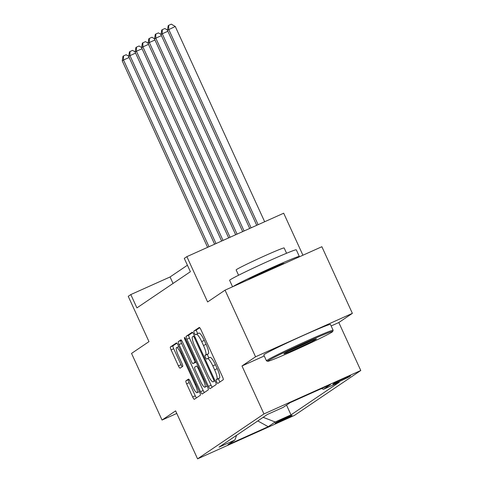 <?xml version="1.0" encoding="UTF-8"?>
<svg xmlns="http://www.w3.org/2000/svg" width="483" height="483" viewBox="0 0 483 483"><rect width="100%" height="100%" fill="white"/><g stroke="black" fill="none" stroke-linecap="round" stroke-linejoin="round"><path stroke-width="0.72" d="M216.613 381.836A2.017 0.423 -114.2 0 0 217.791 383.436A2.017 0.423 -114.2 0 0 217.809 383.43L223.194 379.783A2.88 0.604 -114.2 0 0 222.506 376.825L200.946 329.732A2.88 0.604 -114.2 0 0 199.262 327.45A2.88 0.604 -114.2 0 0 199.238 327.462L193.852 331.109A2.017 0.423 -114.2 0 0 194.335 333.179A2.017 0.423 -114.2 0 0 195.518 334.773A2.017 0.423 -114.2 0 0 195.53 334.767L196.225 334.296A9.213 1.932 -114.2 0 1 196.291 334.26A9.213 1.932 -114.2 0 1 201.683 341.572L203.476 345.496A9.213 1.932 -114.2 0 1 205.686 354.963L204.991 355.434A2.017 0.423 -114.2 0 0 205.474 357.505A2.017 0.423 -114.2 0 0 206.652 359.104A2.017 0.423 -114.2 0 0 206.67 359.098L207.364 358.627A9.213 1.932 -114.2 0 1 207.43 358.591A9.213 1.932 -114.2 0 1 212.822 365.903L214.615 369.821A9.213 1.932 -114.2 0 1 216.825 379.294L216.13 379.765A2.017 0.423 -114.2 0 0 216.613 381.836M209.984 357.45A9.213 1.932 -114.2 0 1 210.045 357.42A9.213 1.932 -114.2 0 1 215.436 364.725L217.235 368.65A9.213 1.932 -114.2 0 1 219.445 378.117L218.745 378.594A2.017 0.423 -114.2 0 0 219.228 380.664A2.017 0.423 -114.2 0 0 219.982 381.956M199.733 327.722L196.466 329.931A2.017 0.423 -114.2 0 0 196.955 332.002A2.017 0.423 -114.2 0 0 197.921 333.53M198.845 333.125A9.213 1.932 -114.2 0 1 198.905 333.089A9.213 1.932 -114.2 0 1 204.297 340.394L206.096 344.319A9.213 1.932 -114.2 0 1 208.306 353.791L207.605 354.262A2.017 0.423 -114.2 0 0 208.095 356.333A2.017 0.423 -114.2 0 0 209.061 357.861M291.986 415.555A9.388 0.338 155.4 0 0 292.143 415.404A9.388 0.338 155.4 0 0 284.372 418.598A9.388 0.338 155.4 0 0 275.238 423.072A9.388 0.338 155.4 0 0 275.075 423.223A9.388 0.338 155.4 0 0 282.851 420.029A9.388 0.338 155.4 0 0 291.986 415.555M185.925 380.845A2.88 0.604 -114.2 0 0 186.613 383.804L192.663 397.014A2.88 0.604 -114.2 0 0 194.347 399.296A2.88 0.604 -114.2 0 0 194.365 399.29L200.348 395.239A2.88 0.604 -114.2 0 0 199.66 392.281L178.1 345.188A2.88 0.604 -114.2 0 0 176.416 342.906A2.88 0.604 -114.2 0 0 176.398 342.918L170.414 346.963A2.88 0.604 -114.2 0 0 171.103 349.927L178.408 365.885A2.88 0.604 -114.2 0 0 180.093 368.167L182.677 366.422A2.88 0.604 -114.2 0 0 181.982 363.464L178.36 355.548A7.704 1.612 -114.2 0 1 176.567 347.603A7.704 1.612 -114.2 0 1 181.071 353.713L195.265 384.716A7.704 1.612 -114.2 0 1 197.064 392.661A7.704 1.612 -114.2 0 1 192.554 386.551L190.187 381.383A2.88 0.604 -114.2 0 0 188.503 379.101A2.88 0.604 -114.2 0 0 188.485 379.113L185.925 380.845L188.539 379.668A2.88 0.604 -114.2 0 0 189.227 382.627L195.277 395.843A2.88 0.604 -114.2 0 0 196.49 397.853M331.157 325.965L338.812 322.529L352.373 313.352L255.555 356.786L225.048 290.156L207.612 301.953L186.873 256.642L184.289 258.393L190.387 271.718L136.918 307.894L130.815 294.57L128.237 296.314L148.975 341.626L131.539 353.423L162.046 420.053L176.784 413.442M255.555 356.786L241.995 365.963L263.959 413.937L197.571 458.85L175.607 410.876L162.046 420.053M208.433 386.346A2.88 0.604 -114.2 0 0 210.117 388.628A2.88 0.604 -114.2 0 0 210.135 388.616L216.118 384.571A2.88 0.604 -114.2 0 0 215.43 381.606L193.87 334.52A2.88 0.604 -114.2 0 0 192.186 332.238L186.184 336.295A2.88 0.604 -114.2 0 0 186.873 339.253L208.433 386.346L211.047 385.168A2.88 0.604 -114.2 0 0 212.26 387.179M180.877 339.887A2.88 0.604 -114.2 0 1 182.562 342.169L191.304 361.266A2.88 0.604 -114.2 0 0 192.995 363.554A2.88 0.604 -114.2 0 0 193.013 363.542L194.709 362.395A2.88 0.604 -114.2 0 0 194.021 359.43L184.917 339.549A2.017 0.423 -114.2 0 1 184.446 337.472A2.017 0.423 -114.2 0 1 185.629 339.072L207.545 386.943A2.88 0.604 -114.2 0 1 208.233 389.902L202.25 393.953A2.88 0.604 -114.2 0 1 202.232 393.965A2.88 0.604 -114.2 0 1 200.548 391.677L178.988 344.59A2.88 0.604 -114.2 0 1 178.299 341.632L180.859 339.899A2.88 0.604 -114.2 0 1 180.877 339.887L180.859 339.899M225.048 290.156L321.871 246.722L352.373 313.352M334.188 383.242L333.047 384.015A9.092 0.326 155.4 0 0 332.896 384.16A9.092 0.326 155.4 0 0 340.424 381.069A9.092 0.326 155.4 0 0 349.275 376.734L350.41 375.967A9.092 0.326 155.4 0 0 350.567 375.822A9.092 0.326 155.4 0 0 343.033 378.913A9.092 0.326 155.4 0 0 334.188 383.242M263.959 413.937L360.777 370.503L294.395 415.422L197.571 458.85M286.528 405.104L291.001 414.879L339.308 382.198L323.477 389.298L330.45 384.577L290.15 402.653L283.177 407.374L267.347 414.474L219.041 447.155L234.877 440.055L236.616 435.268M291.001 414.879L275.171 421.979L268.198 426.7L227.898 444.777L234.877 440.055M302.926 255.223L283.69 213.214L186.873 256.642M338.812 322.529L360.777 370.503M187.416 265.227L170.07 276.964L130.815 294.57M173.041 283.455L170.07 276.964M323.477 389.298L321.575 388.561M263.157 417.312L275.171 421.979M268.198 426.7L257.801 420.935M241.995 365.963L264.249 355.977M192.663 332.509L188.799 335.124A2.88 0.604 -114.2 0 0 189.493 338.082L211.047 385.168M213.884 381.286A2.017 0.423 -114.2 0 0 213.401 379.209L194.48 337.877A2.017 0.423 -114.2 0 0 193.297 336.277A2.017 0.423 -114.2 0 0 193.285 336.289L192.548 336.784A9.213 1.932 -114.2 0 0 194.758 346.257L207.696 374.506A9.213 1.932 -114.2 0 0 213.088 381.818A9.213 1.932 -114.2 0 0 213.154 381.781L215.044 380.767M181.354 340.159L180.914 340.455A2.88 0.604 -114.2 0 0 181.602 343.419L203.162 390.505A2.88 0.604 -114.2 0 0 204.375 392.516M195.585 362.383A2.88 0.604 -114.2 0 0 195.609 362.377A2.88 0.604 -114.2 0 0 195.627 362.365L196.134 362.027M200.379 381.087A7.704 1.612 -114.2 0 0 204.889 387.197A7.704 1.612 -114.2 0 0 203.089 379.252L198.09 368.33A2.88 0.604 -114.2 0 0 196.406 366.042A2.88 0.604 -114.2 0 0 196.388 366.054L194.685 367.201A2.88 0.604 -114.2 0 0 195.38 370.165L200.379 381.087M188.98 379.372L188.539 379.668M176.893 343.178L173.029 345.792A2.88 0.604 -114.2 0 0 173.717 348.75L181.028 364.707A2.88 0.604 -114.2 0 0 182.236 366.718M264.666 221.751L175.263 26.474L167.426 30.278L256.721 225.313M258.121 224.686L168.718 29.409L168.706 25.321L171.326 24.15L175.263 26.474M167.426 30.278L168.193 25.671L168.706 25.321M251.106 227.831L162.258 33.774L160.966 34.649L249.705 228.459M167.873 31.256L162.258 33.774L162.252 29.692L164.866 28.521L167.462 30.055M160.966 34.649L161.733 30.043L162.252 29.692M244.09 230.977L155.804 38.145L154.512 39.02L242.683 231.611M161.419 35.627L155.804 38.145L155.792 34.064L158.406 32.886L161.008 34.42M154.512 39.02L155.272 34.414L155.792 34.064M237.068 234.128L149.344 42.516L148.052 43.385L235.668 234.756M154.958 39.998L149.344 42.516L149.332 38.429L151.952 37.257L154.548 38.791M148.052 43.385L148.818 38.779L149.332 38.429M230.053 237.274L142.89 46.881L141.597 47.757L228.652 237.902M148.498 44.364L142.89 46.881L142.877 42.8L145.492 41.629L148.094 43.162M141.597 47.757L142.358 43.15L142.877 42.8M332.093 332.044A35.784 1.28 155.4 0 0 332.702 331.519A35.784 1.28 155.4 0 0 303.65 343.371A35.784 1.28 155.4 0 0 268.246 360.686A35.784 1.28 155.4 0 0 267.673 361.296A35.784 1.28 155.4 0 0 297.854 348.829A35.784 1.28 155.4 0 0 332.093 332.044M267.673 361.296L266.507 360.861A36.666 1.316 -24.6 0 1 266.465 360.825A36.666 1.316 -24.6 0 1 267.093 360.24A36.666 1.316 -24.6 0 1 302.775 342.767A36.666 1.316 -24.6 0 1 333.143 330.306A36.666 1.316 -24.6 0 1 333.137 330.354L332.702 331.519M316.13 339.205A17.889 0.64 -24.6 0 1 298.428 347.863A17.889 0.64 -24.6 0 1 283.901 353.785A17.889 0.64 -24.6 0 1 284.209 353.526A17.889 0.64 -24.6 0 1 301.332 345.134A17.889 0.64 -24.6 0 1 316.419 338.903A17.889 0.64 -24.6 0 1 316.13 339.205M288.701 351.105A17.014 0.61 155.4 0 0 311.251 340.781M232.571 286.781L229.618 280.339A36.666 1.316 -24.6 0 1 230.246 279.748A36.666 1.316 -24.6 0 1 265.928 262.281A36.666 1.316 -24.6 0 1 296.29 249.814L299.339 256.479A36.666 1.316 -24.6 0 1 298.711 257.065A36.666 1.316 -24.6 0 1 298.5 257.21M233.114 286.54A36.666 1.316 -24.6 0 1 233.295 286.413A36.666 1.316 -24.6 0 1 268.977 268.94A36.666 1.316 -24.6 0 1 299.339 256.479M238.572 275.238L236.145 269.937A26.396 0.948 -24.6 0 1 236.598 269.508A26.396 0.948 -24.6 0 1 262.287 256.932A26.396 0.948 -24.6 0 1 284.149 247.96L286.576 253.261M266.465 360.825L263.784 354.963A36.666 1.316 -24.6 0 1 264.412 354.377A36.666 1.316 -24.6 0 1 300.094 336.905A36.666 1.316 -24.6 0 1 330.457 324.437L333.143 330.306M248.039 279.844A19.948 0.712 -24.6 0 1 248.208 279.723A19.948 0.712 -24.6 0 1 267.618 270.22A19.948 0.712 -24.6 0 1 284.137 263.434L284.221 263.615M223.037 240.419L136.429 51.252L135.137 52.128L221.637 241.053M142.044 48.735L136.429 51.252L136.417 47.171L139.038 45.994L141.634 47.527M135.137 52.128L135.904 47.521L136.417 47.171M216.022 243.571L129.969 55.623L128.677 56.499L214.615 244.199M135.584 53.106L129.969 55.623L129.963 51.542L132.577 50.365L135.174 51.898M128.677 56.499L129.444 51.886L129.963 51.542M209.006 246.716L123.515 59.989L122.223 60.864L207.599 247.344M129.13 57.471L123.515 59.989L123.503 55.907L126.117 54.736L128.719 56.27M122.223 60.864L122.984 56.257L123.503 55.907M349.076 376.305L349.275 376.734M219.445 378.117L216.825 379.294M217.235 368.65L214.615 369.821M215.436 364.725L212.822 365.903M207.605 354.262L204.991 355.434M208.306 353.791L205.686 354.963M206.096 344.319L203.476 345.496M204.297 340.394L201.683 341.572M196.466 329.931L193.852 331.109M218.745 378.594L216.13 379.765M189.493 338.082L186.873 339.253M188.799 335.124L186.184 336.295M214.174 378.865L213.401 379.209M195.253 337.532L194.48 337.877M193.297 336.277L194.444 335.77L193.315 336.277M203.162 390.505L200.548 391.677M181.602 343.419L178.988 344.59M180.914 340.455L178.299 341.632M192.995 363.554L195.609 362.377L193.013 363.542M196.032 361.797L194.709 362.395M194.788 359.086L194.021 359.43M185.689 339.205L184.917 339.549M203.862 378.901L203.089 379.252M198.863 367.98L198.09 368.33M196.038 384.371L195.265 384.716M181.843 353.369L181.071 353.713M181.028 364.707L178.408 365.885M173.717 348.75L171.103 349.927M173.029 345.792L170.414 346.963M195.277 395.843L192.663 397.014M189.227 382.627L186.613 383.804M210.045 357.42L207.43 358.591M198.905 333.089L196.291 334.26M207.189 386.165L204.889 387.197M199.364 391.628L197.064 392.661M178.758 346.625L176.567 347.603"/></g></svg>
